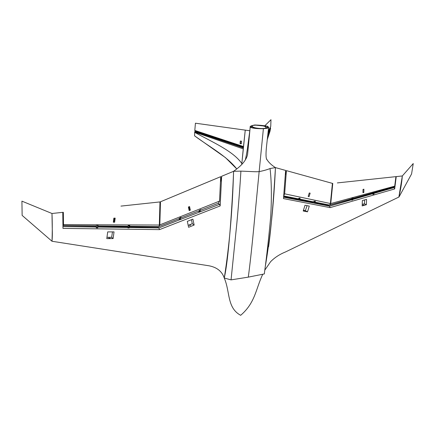 <?xml version="1.0" encoding="UTF-8"?>
<svg xmlns="http://www.w3.org/2000/svg" width="435" height="435" viewBox="0 0 435 435"><rect width="100%" height="100%" fill="white"/><g stroke="black" fill="none" stroke-linecap="round" stroke-linejoin="round"><path stroke-width="0.65" d="M189.551 225.504L190.78 225.151L189.551 225.504M108.734 238.092L110.098 238.184L108.734 238.092M168.187 259.407L52.004 241.262C52.363 237.439 52.439 232.964 52.238 227.826L51.988 213.493L62.77 212.34L62.972 228.386L159.493 229.631L220.164 205.929L221.649 176.278L220.491 182.064M52.037 241.267L209.001 265.785C216.983 267.329 222.067 271.413 224.264 278.036C229.511 255.263 232.97 189.551 233.584 171.298L221.649 176.278M107.701 231.898L106.787 238.625L113.111 238.581L114.035 231.888L107.701 231.898M187.316 221.371L188.611 227.298L194.157 225.047L192.89 219.126L187.316 221.371M199.464 210.681L198.322 211.127L199.6 211.981L200.742 211.535L199.464 210.681L199.703 211.943M179.834 218.413L178.66 218.87L179.9 219.767L181.074 219.305L179.834 218.413L180.09 219.691M218.082 203.357L219.604 204.314L181.009 219.251M179.829 219.713L158.895 227.935L128.945 227.5L128.298 226.961L157.823 227.103L158.895 227.935L159.493 229.631M220.164 205.929L219.604 204.314M96.102 227.037L62.955 226.559L95.782 226.744L96.434 227.848L97.783 227.853L97.451 227.054L127.667 227.483L126.781 226.874L157.524 227.048M173.375 220.904L157.72 227.048M95.493 226.678L97.021 226.684L97.451 227.054M128.945 227.5L129.184 227.869L127.906 227.858L127.667 227.483M62.77 212.34L51.988 213.493L21.924 201.144L22.136 215.407L21.924 201.144L51.988 213.493C52.369 223.487 52.369 232.736 51.988 241.246L22.136 215.407M96.57 227.848L96.733 226.749M127.901 227.853L128.059 226.88M106.972 237.309L111.654 237.271L113.111 238.581M111.654 237.271L112.469 231.893M188.186 225.352L192.254 223.693L194.157 225.047M192.254 223.693L191.482 219.691M411.581 173.946L413.245 163.544L402.326 175.952L398.873 197.093M62.95 224.155L63.108 224.699L62.95 224.155M159.977 201.922L153.8 202.585L159.977 201.922L159.324 225.042L63.505 224.661L63.347 212.275L62.868 219.523M153.8 202.585L120.952 206.103M113.334 222.214L114.65 222.225L115.183 218.136L113.861 218.125L113.334 222.214M128.456 225.624L128.956 226.287L129.799 225.455L128.515 225.439L127.678 226.276L97.788 225.923M96.956 224.786L96.227 225.901L63.287 225.526M97.239 224.786L98.305 224.803L97.576 225.917L97.07 224.786M129.233 226.292L158.378 226.624C158.949 226.673 159.264 226.146 159.324 225.042M63.505 224.661L63.151 225.52L62.939 225.254M113.404 221.66L114.65 222.225M113.992 221.66L114.53 218.131M213.46 179.693L160.477 201.786L220.724 176.659L219.517 201.111L159.819 224.873L160.477 201.791L159.89 205.744M190.34 210.165L189.568 206.549L188.393 207.011L189.171 210.627L190.34 210.165L189.453 209.561L188.92 206.804M180.052 217.745L180.601 218.06L180.998 217.369L179.824 217.837L179.427 218.522L159.324 226.434M199.475 210.583L200.769 209.637L199.621 210.089L199.154 210.763L180.819 217.973M159.819 224.873L158.851 226.537M200.557 210.214L218.381 203.243L219.517 201.111M199.785 210.023L200.209 210.306M188.98 209.746L189.453 209.561M332.291 185.033L332.77 183.407L330.747 203.558L394.714 186.164L395.921 176.637L360.321 180.454L395.921 176.637M337.348 182.917L360.321 180.454M363.905 189.192L363.839 192.46L362.959 192.7L363.018 189.426L363.905 189.192M330.04 204.907L351.475 198.882L352.181 198.153L353.079 197.898L352.024 198.545M374.274 191.715L373.638 192.634M374.095 191.764L373.409 191.96L372.768 192.884L352.66 198.55M329.474 204.988L330.747 203.558M394.714 186.164L394.137 186.871L373.877 192.569M362.969 192.058L363.839 192.46M363.089 189.41L362.98 191.433M285.333 174.919L286.409 170.64L284.642 193.831L330.388 203.515L332.416 183.374L295.61 173.19L332.416 183.374M286.409 170.64L295.61 173.19M309.073 196.636L308.181 196.446L309.252 192.971L310.15 193.167L309.073 196.636L308.252 196.212M313.76 201.824L315.505 201.34L314.625 201.155L313.069 201.769L299.117 198.996M299.323 198.11L298.051 198.811L298.937 198.991L300.232 198.289L299.323 198.11M330.388 203.515C330.192 204.684 329.703 205.151 328.92 204.928L314.413 202.041M283.718 195.766L284.642 193.831M298.497 198.751L298.937 198.991M267.155 139.918L270.005 131.283L270.575 128.265L270.217 127.569L268.112 131.647M267.895 133.447L270.597 128.064M267.541 136.465L270.575 128.265M268.123 131.549L270.739 126.454L268.134 131.452M270.739 126.454L270.978 119.69L264.736 125.856L270.978 119.69M242.208 163.99L241.838 163.511L241.757 164.468L243.236 148.884L194.69 132.137L194.853 131.577L243.334 147.927M194.575 135.84L194.575 135.84C209.083 146.638 226.63 155.953 236.76 168.932L225.493 157.655L194.575 135.84L194.69 132.137M243.382 147.454L194.945 131.582M243.421 147.122L194.891 130.81L194.809 130.418L243.48 146.53L245.248 130.125L241.838 163.511C233.22 151.168 213.346 142.582 194.673 132.349M194.809 130.418L195.429 123.197L245.248 130.125L195.429 123.197M240.321 141.027L241.588 141.206L241.322 143.784L240.06 143.599L240.321 141.027M241.354 143.436L240.06 143.599M240.376 143.294L240.577 141.06M303.38 210.48L304.5 210.828L303.396 210.42M363.062 205.059L364.079 204.967L363.062 205.059M395.736 178.219L396.247 176.605L394.675 188.942L330.089 207.636L283.489 198.594L285.637 170.428L275.447 167.605L270.043 168.541C267.079 169.742 263.447 170.765 259.146 171.613L254.366 221.388C252.148 244.948 250.125 263.528 248.298 277.133L244.807 277.688M268.596 246.775C272.462 218.038 274.637 180.824 275.447 167.605C271.652 165.197 268.857 162.587 267.063 159.792L266.399 158.596M398.754 197.104L285.518 251.947C279.607 254.328 274.637 257.58 270.603 261.701L264.784 270.168M398.83 197.109C400.504 190.432 401.674 183.38 402.331 175.952L396.252 176.605L402.326 175.952L413.245 163.544M362.35 200.551L366.558 199.388L366.379 204.722L362.181 205.907L362.35 200.551M304.995 205.233L309.28 206.103L307.501 211.834L303.222 210.997L304.995 205.233M296.681 199.235L299.024 200.171L296.681 199.235M312.025 202.275L314.353 203.21L312.025 202.275M314.282 203.161L329.556 206.168L351.475 199.85L350.632 199.437L328.251 205.499L329.556 206.168L330.089 207.636M371.947 193.488L373.496 193.51L394.077 187.577L394.675 188.942M351.475 199.85L351.817 200.138L352.72 199.882L352.372 199.589L351.295 199.132L350.632 199.437M371.697 193.542L373.17 194.358L374.04 194.119L373.496 193.51M393.588 187.594L394.077 187.577M352.372 199.589L372.632 193.76M393.267 187.681L393.403 187.077M372.512 193.706L372.534 193.33M351.203 199.714L351.23 199.138M364.622 199.921L364.416 203.781L366.379 204.722M364.416 203.781L362.23 204.385M307.077 205.657L305.354 210.665L307.501 211.834M305.354 210.665L303.44 210.29M265.024 126.541L266.209 127.531C266.416 129.097 256.525 128.706 253.154 127.156L252.028 126.194C251.876 124.627 261.593 125.014 265.024 126.541M252.931 127.172L251.762 126.166C251.609 124.546 261.68 124.948 265.241 126.531L266.47 127.558C266.688 129.179 256.422 128.776 252.931 127.172M231.056 279.874L236.847 223.313C238.994 200.116 239.995 185.984 240.914 171.124L233.584 171.298C232.475 210.257 229.365 245.835 224.264 278.036L231.056 279.874L247.678 277.231M254.975 125.144L254.981 125.079C251.887 125.498 250.429 126.232 250.598 127.281C254.562 128.428 258.754 128.858 263.175 128.586C266.209 128.477 267.9 128.075 268.237 127.368L267.476 126.4L267.302 128.064M240.914 171.124C251.093 171.472 255.818 171.977 259.146 171.613L263.392 128.678C257.33 128.814 252.92 128.352 250.179 127.276C249.614 126.427 251.142 125.666 254.763 124.986C260.44 125.193 264.774 125.655 267.775 126.362L268.634 127.411C268.738 128.015 266.992 128.439 263.392 128.678M262.773 274.246C255.736 288.873 255.459 302.624 240.664 315.31C226.831 307.806 230.229 292.037 224.346 278.248L224.286 278.177M224.77 278.177L224.346 278.248M251.191 276.557L248.298 277.133M270.043 168.541C271.527 180.862 271.755 196.799 270.739 216.358C268.634 238.886 266.622 257.02 264.714 270.76L264.328 273.936L248.885 277.013M265.296 266.432C270.45 236.238 273.838 203.297 275.447 167.605M254.981 125.079L267.476 126.4M233.584 171.298C241.784 165.621 246.455 159.993 247.58 154.403L250.179 127.276M179.693 218.375L180.514 218.049M97.114 226.749L127.031 226.956M328.246 205.499L283.658 196.522L328.229 205.489M283.604 197.202L313.396 202.987M394.007 187.599L373.04 193.303M372.159 193.542L351.545 199.186M249.766 130.756L245.248 130.125L249.766 130.756M126.928 226.891L97.021 226.684M62.95 226.488L95.684 226.678M180.324 217.962L179.775 218.185M158.547 226.657L157.611 227.026M411.575 173.946L399.047 196.897M295.844 173.255L332.28 183.342M297.964 198.762L283.707 195.935M194.896 131.549L243.388 147.438M194.891 130.81L243.415 147.144M351.295 199.132L371.903 193.488M372.784 193.249L393.816 187.528M328.006 205.44L329.627 205.005M330.703 204.716L350.382 199.382M251.631 127.569L251.762 126.166M266.399 128.271L266.47 127.558M267.063 159.792C266.671 159.514 265.268 158.313 266.552 146.095L268.634 127.411M247.58 154.403L247.455 155.001M245.345 159.95C246.895 152.902 247.618 147.209 247.684 146.704L249.967 129.581"/></g></svg>
